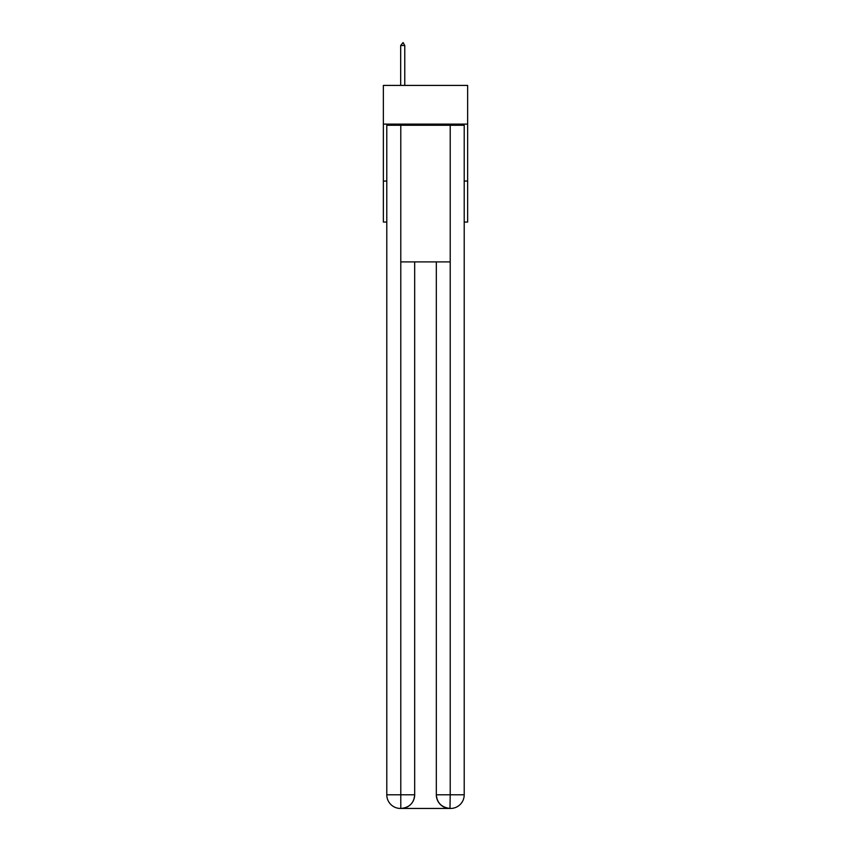 <?xml version="1.0" encoding="UTF-8"?>
<svg xmlns="http://www.w3.org/2000/svg" width="851" height="851" viewBox="0 0 851 851"><rect width="100%" height="100%" fill="white"/><g stroke="black" fill="none" stroke-linecap="round" stroke-linejoin="round"><path stroke-width="1.28" d="M467.635 124.118L467.635 85.408L383.365 85.408L383.365 124.118L467.635 124.118L467.635 222.047L464.21 222.047M386.79 181.05L383.365 181.05L383.365 124.118M467.635 181.05L464.21 181.05M383.365 181.05L383.365 222.047L386.79 222.047M400.449 808.45A13.659 13.659 0 0 1 386.79 794.791L414.682 794.791L414.682 261.895L414.682 794.791A13.659 13.659 0 0 1 401.023 808.45L400.449 808.45A13.659 13.659 0 0 1 386.79 794.791L386.79 125.257L400.789 125.257L400.789 261.895L450.211 261.895L450.211 125.257L400.789 125.257M450.211 125.257L464.21 125.257L464.21 794.791A13.659 13.659 0 0 1 450.551 808.45L450.307 808.45M436.318 794.791L450.211 794.791L449.977 808.45A13.659 13.659 0 0 1 436.318 794.791L436.318 261.895L436.318 794.791C437.01 802.844 441.563 807.397 449.977 808.45L401.023 808.45C409.469 807.567 414.022 803.014 414.682 794.791M400.789 261.895L400.789 808.45M404.778 45.507L403.066 42.55L400.683 45.507L404.778 45.507L404.778 85.408M400.683 45.507L400.683 85.408M450.211 261.895L450.211 794.791L464.21 794.791"/></g></svg>
